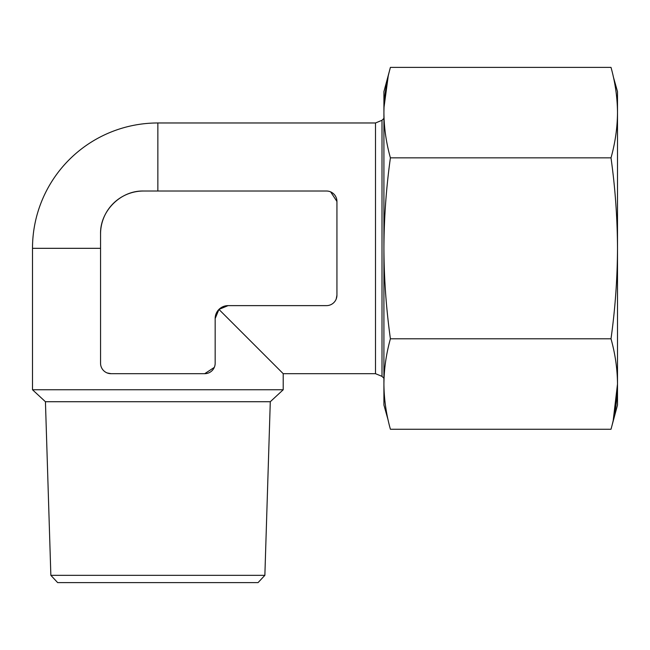 <?xml version="1.0" encoding="UTF-8"?>
<svg xmlns="http://www.w3.org/2000/svg" width="650" height="650" viewBox="0 0 650 650"><rect width="100%" height="100%" fill="white"/><g stroke="black" fill="none" stroke-linecap="round" stroke-linejoin="round"><path stroke-width="0.97" d="M107.112 372.938L110.996 373.685L204.718 373.685L214.297 367.396M204.718 373.685A10.449 10.449 0 0 0 215.166 363.236L215.166 318.541A12.911 12.911 0 0 1 228.077 305.63L218.944 309.416L215.166 318.541M100.555 234.024C99.913 211.161 120.583 190.385 143.561 191.019A43.006 43.006 0 0 0 100.555 234.024L100.555 363.236A10.449 10.449 0 0 0 110.996 373.685M613.234 76.432L617.5 91.626L617.5 405.023L611.008 429.26L390.406 429.26C386.197 414.188 384.036 399.108 383.914 384.028C384.036 368.948 386.197 353.876 390.406 338.796C386.206 308.628 384.036 278.476 383.914 248.324C384.044 218.107 386.206 187.956 390.406 157.861C386.197 142.781 384.036 127.701 383.914 112.621C384.036 97.541 386.197 82.469 390.406 67.389L611.008 67.389C615.209 82.469 617.378 97.541 617.5 112.621C617.378 127.701 615.209 142.781 611.008 157.861L390.406 157.861M613.234 420.217L617.5 384.028C617.378 399.108 615.209 414.188 611.008 429.26M388.172 76.432L384.004 107.429M228.077 305.63L326.495 305.63A10.449 10.449 0 0 0 336.936 295.189L336.188 299.081L336.936 295.189L336.936 201.468L330.655 191.888M383.914 378.276L382.005 376.374L382.005 120.274L375.505 122.972L375.505 373.685L283.213 373.685L218.944 309.416M336.936 201.468A10.449 10.449 0 0 0 326.495 191.019L143.561 191.019M264.867 575.323L50.854 575.323L57.647 582.611L258.066 582.611L264.867 575.323L270.286 401.724L283.213 389.756L32.5 389.756L32.5 248.324L100.555 248.324M617.5 384.028C617.378 368.948 615.209 353.876 611.008 338.796C615.209 308.628 617.378 278.476 617.5 248.324C617.37 218.107 615.209 187.956 611.008 157.861M611.008 338.796L390.406 338.796M388.172 420.217L383.914 405.023L383.914 91.626L390.406 67.389M383.914 107.299L383.914 389.35M270.286 401.724L45.435 401.724L32.5 389.756M375.505 122.972L157.861 122.972L157.861 191.019M157.861 122.972A125.361 125.361 0 0 0 32.5 248.324M283.213 389.756L283.213 373.685M382.005 120.274L383.914 118.373M382.005 376.374L375.505 373.685M50.854 575.323L45.435 401.724"/></g></svg>
